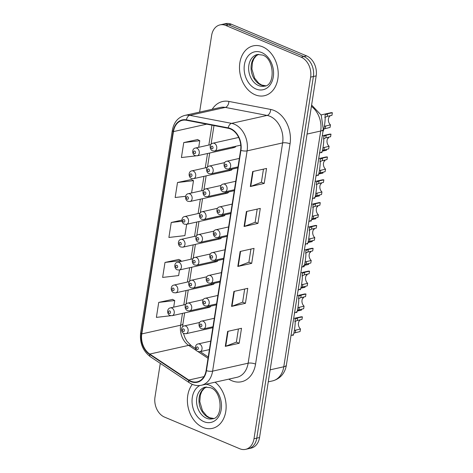 <?xml version="1.0" encoding="UTF-8"?>
<svg xmlns="http://www.w3.org/2000/svg" width="473" height="473" viewBox="0 0 473 473"><rect width="100%" height="100%" fill="white"/><g stroke="black" fill="none" stroke-linecap="round" stroke-linejoin="round"><path stroke-width="0.71" d="M207.789 307.237A3.991 2.974 -102.6 0 0 209.249 307.385A3.991 2.974 -102.6 0 0 210.881 306.108M211.366 284.397A3.991 2.974 -102.6 0 0 212.826 284.545A3.991 2.974 -102.6 0 0 214.458 283.268M218.52 238.723A3.991 2.974 -102.6 0 0 219.975 238.871A3.991 2.974 -102.6 0 0 221.606 237.594M222.097 215.883A3.991 2.974 -102.6 0 0 223.552 216.037A3.991 2.974 -102.6 0 0 225.183 214.76M225.668 193.049A3.991 2.974 -102.6 0 0 227.129 193.197A3.991 2.974 -102.6 0 0 228.761 191.92M229.245 170.209A3.991 2.974 -102.6 0 0 230.706 170.363A3.991 2.974 -102.6 0 0 232.338 169.086M214.943 261.563A3.991 2.974 -102.6 0 0 216.403 261.711A3.991 2.974 -102.6 0 0 218.029 260.434M232.822 147.375A3.991 2.974 -102.6 0 0 234.283 147.523A3.991 2.974 -102.6 0 0 235.915 146.246M262.61 46.809A25.548 19.015 -102.6 0 0 253.28 45.857A25.548 19.015 -102.6 0 0 239.504 68.804A25.548 19.015 -102.6 0 0 255.101 94.766A25.548 19.015 -102.6 0 0 264.431 95.717A25.548 19.015 -102.6 0 0 278.207 72.771A25.548 19.015 -102.6 0 0 262.61 46.809A25.548 19.015 -102.6 0 0 253.28 45.857A25.548 19.015 -102.6 0 0 239.504 68.804A25.548 19.015 -102.6 0 0 255.101 94.766A25.548 19.015 -102.6 0 0 264.431 95.717A25.548 19.015 -102.6 0 0 278.207 72.771A25.548 19.015 -102.6 0 0 262.61 46.809M192.322 384.354A25.548 19.015 -102.6 0 0 188.384 408.376A25.548 19.015 -102.6 0 0 203.006 427.432A25.548 19.015 -102.6 0 0 212.336 428.384A25.548 19.015 -102.6 0 0 226.082 408.554A25.548 19.015 -102.6 0 0 215.097 382.196A25.548 19.015 -102.6 0 1 226.082 408.554A25.548 19.015 -102.6 0 1 212.336 428.384L212.336 428.384A25.548 19.015 -102.6 0 1 203.006 427.432A25.548 19.015 -102.6 0 1 188.384 408.376A25.548 19.015 -102.6 0 1 192.322 384.354M230.44 128.963A17.034 12.676 77.4 0 1 240.609 150.278L206.11 370.554A17.034 12.676 77.4 0 1 197.158 381.847A17.034 12.676 77.4 0 1 188.774 380.038L149.787 354.058A17.034 12.676 77.4 0 1 141.776 333.914L173.461 131.6A17.034 12.676 77.4 0 1 182.412 120.313A17.034 12.676 77.4 0 1 186.397 120.266L228.199 128.278A17.034 12.676 77.4 0 1 230.44 128.963M230.499 128.561A17.46 12.996 -102.6 0 0 228.205 127.864L186.403 119.852A17.46 12.996 -102.6 0 0 173.142 131.47L141.462 333.778A17.46 12.996 -102.6 0 0 149.669 354.431L188.656 380.41A17.46 12.996 -102.6 0 0 206.429 370.69L240.923 150.408A17.46 12.996 -102.6 0 0 230.499 128.561M220.016 24.892L225.562 23.65A15.97 11.884 -102.6 0 1 231.398 24.247L306.64 55.903A15.97 11.884 -102.6 0 1 316.177 75.887L259.547 437.525A15.97 11.884 -102.6 0 1 251.151 448.108L248.378 448.729A15.97 11.884 -102.6 0 0 256.774 438.146L313.404 76.508A15.97 11.884 -102.6 0 0 303.867 56.523L228.625 24.868A15.97 11.884 -102.6 0 0 222.789 24.271A15.97 11.884 -102.6 0 1 228.625 24.868L303.867 56.523A15.97 11.884 -102.6 0 1 313.404 76.508L256.774 438.146A15.97 11.884 -102.6 0 1 248.378 448.729L245.599 449.35A15.97 11.884 -102.6 0 0 253.995 438.767L310.625 77.129A15.97 11.884 -102.6 0 0 301.094 57.144L225.846 25.489A15.97 11.884 -102.6 0 0 220.016 24.892A15.97 11.884 -102.6 0 0 211.62 35.475L199.618 112.101M238.427 328.977L236.364 342.139L225.727 346.248A4.257 1.33 -171.1 0 1 225.29 346.378L239.167 343.274L241.514 328.286L227.637 331.39L225.29 346.378M236.376 342.097L239.167 343.274M244.683 289.015L242.625 302.182L231.983 306.285A4.257 1.33 -171.1 0 1 231.551 306.415L245.428 303.311L247.769 288.329L233.899 291.433L231.551 306.415M242.631 302.135L245.428 303.311M263.461 169.139L261.398 182.3L250.755 186.409A4.257 1.33 -171.1 0 1 250.323 186.533L264.2 183.435L266.547 168.447L252.671 171.551L250.323 186.533M261.403 182.259L264.2 183.435M257.2 209.096L255.142 222.257L244.5 226.366A4.257 1.33 -171.1 0 1 244.068 226.496L257.939 223.392L260.286 208.41L246.409 211.514L244.068 226.496M255.148 222.215L257.939 223.392M250.944 249.058L248.881 262.219L238.244 266.329A4.257 1.33 -171.1 0 1 237.807 266.459L251.683 263.355L254.031 248.366L240.154 251.47L237.807 266.459M248.887 262.178L251.683 263.355M160.276 363.359L154.99 397.113A15.97 11.884 -102.6 0 0 164.521 417.097L239.77 448.753A15.97 11.884 -102.6 0 0 245.599 449.35M172.592 299.391L158.733 302.401L156.386 317.383L170.794 315.716M191.364 179.515L177.505 182.519L175.158 197.507L185.629 196.295M197.619 139.553L183.761 142.562L181.413 157.544L195.899 155.871M178.847 259.435L164.988 262.438L162.641 277.426L178.646 275.57L179.527 269.959M181.898 220.099L171.244 222.481L168.896 237.464L184.902 235.613L186.675 224.285M171.244 222.481L181.999 221.234M191.583 192.966L193.504 180.668L191.24 179.444M177.505 182.519L193.504 180.668M198.731 147.292L199.766 140.706L197.495 139.488M183.761 142.562L199.766 140.706M180.852 261.48L180.993 260.588L178.723 259.37M164.988 262.438L180.993 260.588M173.697 307.154L174.732 300.55L172.468 299.326M158.733 302.401L174.732 300.55M323.065 147.789L329.096 146.269L328.694 148.847L322.533 150.408M321.344 151.999C321.983 156.232 324.472 140.327 323.65 137.288L323.792 136.395L326.234 135.225L330.988 134.161A7.982 5.942 77.4 0 0 329.285 134.214L322.284 135.781M323.65 137.288L323.792 136.395M323.396 138.891L325.832 137.803L330.586 136.738L330.988 134.161M329.096 146.269A5.321 3.961 77.4 0 1 326.991 141.273A5.321 3.961 77.4 0 1 329.184 137.052M322.716 130.566C323.355 134.799 325.844 118.894 325.016 115.855L325.158 114.963L327.6 113.798L332.359 112.734L331.957 115.311L327.198 116.376L324.768 117.458M324.431 126.356L330.461 124.837A5.321 3.961 77.4 0 1 328.363 119.84A5.321 3.961 77.4 0 1 330.556 115.625M325.016 115.855L325.158 114.963M321.102 114.921L330.657 112.781A7.982 5.942 77.4 0 1 332.359 112.734M330.461 124.837L330.059 127.414L323.904 128.981M319.488 170.629L325.519 169.109L325.117 171.681L318.962 173.248M317.767 174.833C318.406 179.072 320.901 163.161 320.073 160.122L320.215 159.23L322.657 158.065L327.417 157.001A7.982 5.942 77.4 0 0 325.708 157.048L318.707 158.615M320.073 160.122L320.215 159.23M319.825 161.731L322.255 160.643L327.009 159.578L327.417 157.001M325.519 169.109A5.321 3.961 77.4 0 1 323.414 164.107A5.321 3.961 77.4 0 1 325.607 159.892M315.911 193.463L321.942 191.943L321.539 194.521L315.385 196.082M314.196 197.673C314.829 201.906 317.324 186.001 316.496 182.962L316.638 182.07L319.08 180.905L323.839 179.841A7.982 5.942 77.4 0 0 322.137 179.888L315.13 181.455M316.496 182.962L316.638 182.07M316.248 184.565L318.678 183.477L323.437 182.412L323.839 179.841M321.942 191.943A5.321 3.961 77.4 0 1 319.843 186.947A5.321 3.961 77.4 0 1 322.036 182.726M312.34 216.303L318.364 214.783L317.962 217.355L311.808 218.922M310.619 220.507C311.258 224.746 313.747 208.835 312.919 205.796L313.061 204.904L315.503 203.739L320.262 202.675A7.982 5.942 77.4 0 0 318.56 202.722L311.559 204.289M312.919 205.796L313.061 204.904M312.671 207.405L315.101 206.317L319.86 205.252L320.262 202.675M318.364 214.783A5.321 3.961 77.4 0 1 316.266 209.781A5.321 3.961 77.4 0 1 318.459 205.566M308.763 239.137L314.787 237.617L314.385 240.195L308.23 241.756M307.042 243.347C307.681 247.58 310.17 231.675 309.342 228.636L309.484 227.744L311.926 226.579L316.685 225.515A7.982 5.942 77.4 0 0 314.983 225.562L307.982 227.129M309.342 228.636L309.484 227.744M309.094 230.239L311.524 229.151L316.283 228.087L316.685 225.515M314.787 237.617A5.321 3.961 77.4 0 1 312.688 232.621A5.321 3.961 77.4 0 1 314.882 228.4M328.475 137.537L328.38 138.146L327.848 138.264M319.482 153.678L320.085 152.631M326.63 149.308L326.482 150.254L322.308 151.189M324.898 160.377L324.803 160.986L324.271 161.104M315.905 176.518L316.508 175.471M323.053 172.142L322.905 173.088L318.731 174.023M321.321 183.211L321.226 183.82L320.694 183.938M312.328 199.352L312.931 198.305M319.476 194.982L319.328 195.928L315.154 196.863M317.744 206.051L317.649 206.66L317.117 206.778M308.751 222.192L309.354 221.145M315.905 217.817L315.757 218.763L311.577 219.697M305.186 261.977L311.216 260.457L310.808 263.029L306.055 264.094L303.56 265.566M303.465 266.181C304.104 270.42 306.593 254.509 305.771 251.47L305.907 250.578L308.355 249.413L313.108 248.349A7.982 5.942 77.4 0 0 311.405 248.396L304.405 249.963M305.771 251.47L305.907 250.578M305.517 253.079L307.947 251.991L312.706 250.927L313.108 248.349M311.216 260.457A5.321 3.961 77.4 0 1 309.111 255.455A5.321 3.961 77.4 0 1 311.305 251.24M301.608 284.811L307.639 283.292L307.231 285.869L301.076 287.43M299.888 289.021C300.526 293.254 303.016 277.349 302.194 274.31L302.336 273.418L304.778 272.253L309.531 271.189A7.982 5.942 77.4 0 0 307.828 271.236L300.828 272.803M302.194 274.31L302.336 273.418M301.94 275.913L304.37 274.825L309.129 273.761L309.531 271.189M307.639 283.292A5.321 3.961 77.4 0 1 305.534 278.295A5.321 3.961 77.4 0 1 307.728 274.074M298.031 307.651L304.062 306.132L303.66 308.703L297.499 310.27M296.311 311.855C296.949 316.094 299.444 300.184 298.617 297.145L298.759 296.252L301.2 295.087L305.96 294.023A7.982 5.942 77.4 0 0 304.251 294.07L297.251 295.637M298.617 297.145L298.759 296.252M298.368 298.753L300.798 297.665L305.552 296.601L305.96 294.023M304.062 306.132A5.321 3.961 77.4 0 1 301.957 301.13A5.321 3.961 77.4 0 1 304.151 296.914M294.454 330.485L300.485 328.966L300.083 331.543L293.928 333.104M292.734 334.695C293.372 338.928 295.867 323.024 295.04 319.985L295.182 319.092L297.623 317.927L302.383 316.863A7.982 5.942 77.4 0 0 300.674 316.91L293.674 318.477M295.04 319.985L295.182 319.092M294.791 321.587L297.221 320.499L301.975 319.435L302.383 316.863M300.485 328.966A5.321 3.961 77.4 0 1 298.38 323.97A5.321 3.961 77.4 0 1 300.574 319.748M314.167 228.885L314.072 229.494L313.54 229.612M305.18 245.026L305.783 243.979M312.328 240.656L312.18 241.602L308 242.537M310.595 251.725L310.495 252.334L309.969 252.452M301.603 267.866L302.206 266.819M308.751 263.491L308.603 264.437L304.429 265.371M307.018 274.559L306.924 275.168L306.392 275.286M298.025 290.7L298.629 289.653M305.174 286.331L305.026 287.277L300.852 288.211M303.441 297.399L303.347 298.008L302.815 298.126M294.448 313.54L295.051 312.493M301.597 309.165L301.449 310.111L297.275 311.045M212.206 109.287A26.612 19.807 77.4 0 1 228.861 101.423L270.668 109.434A26.612 19.807 77.4 0 1 290.055 143.81L255.562 364.086A5.321 1.661 8.9 0 0 248.13 363.199L282.623 142.917A21.291 15.846 -102.6 0 0 269.912 116.275A21.291 15.846 -102.6 0 0 267.115 115.424L225.314 107.412A21.291 15.846 -102.6 0 0 220.335 107.466L184.813 115.412A21.291 15.846 77.4 0 1 189.791 115.353A5.321 3.382 100.8 0 0 186.403 119.852M255.562 364.086A26.612 19.807 77.4 0 1 231.847 380.735A26.612 19.807 77.4 0 1 228.808 379.127M236.938 377.312A21.291 15.846 -102.6 0 0 248.13 363.199L212.608 371.145A21.291 15.846 77.4 0 1 201.415 385.253L236.938 377.312M228.861 101.423A5.321 3.382 -79.2 0 1 225.314 107.412L189.791 115.353L231.593 123.364A21.291 15.846 77.4 0 1 234.395 124.222A21.291 15.846 77.4 0 1 247.107 150.863A5.321 1.661 -171.1 0 1 240.923 150.408M228.205 127.864A5.321 3.382 100.8 0 1 231.593 123.364L267.115 115.424A5.321 3.382 -79.2 0 0 270.668 109.434M184.813 115.412C177.996 117.316 173.833 122.3 172.326 130.365A5.321 1.661 8.9 0 0 173.142 131.47M141.462 333.778A5.321 1.661 -171.1 0 1 140.641 332.679C139.582 342.937 142.852 350.984 150.455 356.819L189.442 382.799C193.28 385.3 197.271 386.116 201.415 385.253M149.669 354.431A5.321 2.803 123.7 0 0 150.455 356.819M188.656 380.41A5.321 2.803 123.7 0 0 189.442 382.799M206.429 370.69A5.321 1.661 8.9 0 0 212.608 371.145L247.107 150.863L282.623 142.917A5.321 1.661 8.9 0 1 290.055 143.81M253.995 438.767L259.547 437.525M310.625 77.129L316.177 75.887M301.094 57.144L306.64 55.903M225.846 25.489L231.398 24.247M141.776 333.914L180.627 325.223A17.034 12.676 -102.6 0 0 188.638 345.373L196.561 350.653M149.787 354.058L188.638 345.373A9.578 5.049 -56.3 0 1 191.323 345.733L195.461 348.489M188.774 380.038L203.975 376.638M197.951 351.575L208.031 358.298M173.461 131.6L206.719 124.163M211.957 125.168L208.847 145.034M207.517 153.512L205.27 167.868M203.94 176.346L201.693 190.708M200.363 199.186L198.116 213.542M196.792 222.02L194.539 236.382M193.215 244.86L190.962 259.216M189.638 267.694L187.391 282.056M186.06 290.534L183.814 304.89M182.483 313.368L180.627 325.223A9.578 2.992 8.9 0 0 182.962 323.703L182.702 326.742M238.244 266.329L240.586 251.376M244.5 226.366L246.841 211.413M250.755 186.409L253.096 171.457M231.983 306.285L234.324 291.333M225.727 346.248L228.069 331.295M270.148 369.827L283.782 366.776A10.643 3.329 8.9 0 0 286.378 365.091C285.367 371.689 281.37 378.554 272.584 380.889A21.291 15.846 -102.6 0 0 283.782 366.776L320.7 131.015A21.291 15.846 -102.6 0 0 311.411 106.336M307.066 134.066L320.7 131.015A10.643 3.329 8.9 0 0 323.296 129.33L286.378 365.091M239.332 158.425L226.786 161.234A3.991 2.974 77.4 0 1 228.246 161.382A3.991 2.974 77.4 0 1 230.682 165.438A3.991 2.974 77.4 0 1 228.53 169.021L238.002 166.904M226.124 164.267A1.33 0.993 -102.6 0 0 224.935 165.101A1.33 0.993 -102.6 0 0 225.727 166.762A1.33 0.993 -102.6 0 0 226.916 165.934A1.33 0.993 -102.6 0 0 226.124 164.267M325.832 137.803L326.234 135.225M323.934 149.911L324.336 147.334M214.352 143.366A3.991 2.974 77.4 0 1 216.788 147.422A3.991 2.974 77.4 0 1 214.636 151.005L212.537 150.81C209.261 149.521 209.356 143.656 212.891 143.213A3.991 2.974 77.4 0 1 214.352 143.366M211.833 148.747A1.33 0.993 -102.6 0 0 213.021 147.913A1.33 0.993 -102.6 0 0 212.229 146.252A1.33 0.993 -102.6 0 0 211.041 147.079A1.33 0.993 -102.6 0 0 211.833 148.747M325.708 125.901L325.3 128.479M327.6 113.798L327.198 116.376M196.88 148.185A3.991 2.974 77.4 0 1 199.316 152.241A3.991 2.974 77.4 0 1 197.164 155.824L195.065 155.635C191.79 154.34 191.884 148.475 195.426 148.037A3.991 2.974 77.4 0 1 196.88 148.185M194.362 153.565A1.33 0.993 -102.6 0 0 195.55 152.738A1.33 0.993 -102.6 0 0 194.758 151.07A1.33 0.993 -102.6 0 0 193.569 151.904A1.33 0.993 -102.6 0 0 194.362 153.565M258.577 54.324A16.224 12.073 -102.6 0 0 251.122 69.383A16.224 12.073 -102.6 0 0 260.978 85.004A16.224 12.073 -102.6 0 0 265.619 85.802M257.395 54.49A16.224 12.073 -102.6 0 0 248.644 69.064A16.224 12.073 -102.6 0 0 258.554 85.548A16.224 12.073 -102.6 0 0 264.478 86.151C275.31 85.873 274.653 58.64 262.55 55.045L257.395 54.49M255.999 89.007A19.417 14.45 -102.6 0 0 273.299 76.868A19.417 14.45 -102.6 0 0 261.711 52.568A19.417 14.45 -102.6 0 0 244.405 64.712A19.417 14.45 -102.6 0 0 255.999 89.007M235.755 181.265L223.215 184.068A3.991 2.974 77.4 0 1 224.669 184.216A3.991 2.974 77.4 0 1 227.105 188.272A3.991 2.974 77.4 0 1 224.953 191.861L234.425 189.744M222.547 187.101A1.33 0.993 -102.6 0 0 221.358 187.935A1.33 0.993 -102.6 0 0 222.156 189.602A1.33 0.993 -102.6 0 0 223.339 188.768A1.33 0.993 -102.6 0 0 222.547 187.101M322.255 160.643L322.657 158.065M320.357 172.746L320.759 170.174M232.178 204.1L219.638 206.908A3.991 2.974 77.4 0 1 221.092 207.056A3.991 2.974 77.4 0 1 223.534 211.112A3.991 2.974 77.4 0 1 221.382 214.695L230.854 212.578M218.969 209.941A1.33 0.993 -102.6 0 0 217.781 210.775A1.33 0.993 -102.6 0 0 218.579 212.436A1.33 0.993 -102.6 0 0 219.762 211.608A1.33 0.993 -102.6 0 0 218.969 209.941M318.678 183.477L319.08 180.905M316.78 195.586L317.182 193.008M228.601 226.939L216.06 229.742A3.991 2.974 77.4 0 1 217.521 229.89A3.991 2.974 77.4 0 1 219.957 233.946A3.991 2.974 77.4 0 1 217.805 237.535L227.276 235.418M215.392 232.775A1.33 0.993 -102.6 0 0 214.21 233.609A1.33 0.993 -102.6 0 0 215.002 235.276A1.33 0.993 -102.6 0 0 216.185 234.442A1.33 0.993 -102.6 0 0 215.392 232.775M315.101 206.317L315.503 203.739M313.203 218.42L313.611 215.848M225.024 249.774L212.483 252.582A3.991 2.974 77.4 0 1 213.944 252.73A3.991 2.974 77.4 0 1 216.38 256.786A3.991 2.974 77.4 0 1 214.228 260.369L223.699 258.252M211.815 255.615A1.33 0.993 -102.6 0 0 210.633 256.449A1.33 0.993 -102.6 0 0 211.425 258.11A1.33 0.993 -102.6 0 0 212.614 257.282A1.33 0.993 -102.6 0 0 211.815 255.615M311.524 229.151L311.926 226.579M309.632 241.26L310.034 238.682M210.775 166.2A3.991 2.974 77.4 0 1 213.211 170.256A3.991 2.974 77.4 0 1 211.059 173.845L208.96 173.65C205.69 172.355 205.779 166.49 209.32 166.053A3.991 2.974 77.4 0 1 210.775 166.2M208.262 171.587A1.33 0.993 -102.6 0 0 209.444 170.753A1.33 0.993 -102.6 0 0 208.652 169.086A1.33 0.993 -102.6 0 0 207.464 169.919A1.33 0.993 -102.6 0 0 208.262 171.587M207.198 189.04A3.991 2.974 77.4 0 1 209.64 193.096A3.991 2.974 77.4 0 1 207.481 196.679L205.383 196.484C202.113 195.195 202.202 189.33 205.743 188.887A3.991 2.974 77.4 0 1 207.198 189.04M204.685 194.421A1.33 0.993 -102.6 0 0 205.867 193.587A1.33 0.993 -102.6 0 0 205.075 191.926A1.33 0.993 -102.6 0 0 203.887 192.753A1.33 0.993 -102.6 0 0 204.685 194.421M203.621 211.874A3.991 2.974 77.4 0 1 206.062 215.93A3.991 2.974 77.4 0 1 203.91 219.519L201.811 219.324C198.536 218.029 198.625 212.164 202.166 211.727A3.991 2.974 77.4 0 1 203.621 211.874M201.108 217.261A1.33 0.993 -102.6 0 0 202.29 216.427A1.33 0.993 -102.6 0 0 201.498 214.76A1.33 0.993 -102.6 0 0 200.31 215.593A1.33 0.993 -102.6 0 0 201.108 217.261M193.303 171.019A3.991 2.974 77.4 0 1 195.745 175.075A3.991 2.974 77.4 0 1 193.587 178.664L191.488 178.469C188.219 177.174 188.307 171.309 191.849 170.871A3.991 2.974 77.4 0 1 193.303 171.019M190.79 176.405A1.33 0.993 -102.6 0 0 191.973 175.572A1.33 0.993 -102.6 0 0 191.181 173.91A1.33 0.993 -102.6 0 0 189.992 174.738A1.33 0.993 -102.6 0 0 190.79 176.405M189.726 193.859A3.991 2.974 77.4 0 1 192.168 197.915A3.991 2.974 77.4 0 1 190.016 201.498L187.917 201.309C184.641 200.014 184.73 194.149 188.272 193.711A3.991 2.974 77.4 0 1 189.726 193.859M187.213 199.239A1.33 0.993 -102.6 0 0 188.396 198.412A1.33 0.993 -102.6 0 0 187.604 196.744A1.33 0.993 -102.6 0 0 186.415 197.578A1.33 0.993 -102.6 0 0 187.213 199.239M186.155 216.693A3.991 2.974 77.4 0 1 188.591 220.749A3.991 2.974 77.4 0 1 186.439 224.338L184.34 224.143C181.064 222.848 181.159 216.983 184.695 216.545A3.991 2.974 77.4 0 1 186.155 216.693M183.636 222.079A1.33 0.993 -102.6 0 0 184.819 221.246A1.33 0.993 -102.6 0 0 184.027 219.584A1.33 0.993 -102.6 0 0 182.844 220.412A1.33 0.993 -102.6 0 0 183.636 222.079M182.578 239.533A3.991 2.974 77.4 0 1 185.014 243.589A3.991 2.974 77.4 0 1 182.862 247.172L180.763 246.983C177.487 245.688 177.582 239.823 181.118 239.385A3.991 2.974 77.4 0 1 182.578 239.533M180.059 244.913A1.33 0.993 -102.6 0 0 181.248 244.086A1.33 0.993 -102.6 0 0 180.45 242.418A1.33 0.993 -102.6 0 0 179.267 243.252A1.33 0.993 -102.6 0 0 180.059 244.913M206.482 386.991A16.224 12.073 -102.6 0 0 199.032 402.05A16.224 12.073 -102.6 0 0 208.889 417.671A16.224 12.073 -102.6 0 0 213.524 418.469M205.3 387.156A16.224 12.073 -102.6 0 0 196.555 401.731A16.224 12.073 -102.6 0 0 206.459 418.215A16.224 12.073 -102.6 0 0 212.383 418.818C223.215 418.54 222.558 391.307 210.455 387.712L205.3 387.156M199.783 385.525A19.417 14.45 -102.6 0 0 192.198 403.883A19.417 14.45 -102.6 0 0 203.91 421.674A19.417 14.45 -102.6 0 0 221.21 409.529A19.417 14.45 -102.6 0 0 209.616 385.235A19.417 14.45 -102.6 0 0 205.779 384.277M200.049 234.714A3.991 2.974 77.4 0 1 202.485 238.77A3.991 2.974 77.4 0 1 200.333 242.353L198.234 242.158C194.959 240.869 195.053 235.004 198.589 234.561A3.991 2.974 77.4 0 1 200.049 234.714M197.531 240.095A1.33 0.993 -102.6 0 0 198.719 239.261A1.33 0.993 -102.6 0 0 197.921 237.6A1.33 0.993 -102.6 0 0 196.738 238.427A1.33 0.993 -102.6 0 0 197.531 240.095M221.453 272.614L208.906 275.416A3.991 2.974 77.4 0 1 210.367 275.564A3.991 2.974 77.4 0 1 212.803 279.62A3.991 2.974 77.4 0 1 210.651 283.209L220.122 281.092M208.238 278.449A1.33 0.993 -102.6 0 0 207.056 279.283A1.33 0.993 -102.6 0 0 207.848 280.95A1.33 0.993 -102.6 0 0 209.036 280.117A1.33 0.993 -102.6 0 0 208.238 278.449M307.947 251.991L308.355 249.413M306.055 264.094L306.457 261.522M217.876 295.448L205.329 298.256A3.991 2.974 77.4 0 1 206.79 298.404A3.991 2.974 77.4 0 1 209.226 302.46A3.991 2.974 77.4 0 1 207.073 306.043L216.545 303.926M204.661 301.289A1.33 0.993 -102.6 0 0 203.479 302.123A1.33 0.993 -102.6 0 0 204.271 303.784A1.33 0.993 -102.6 0 0 205.459 302.957A1.33 0.993 -102.6 0 0 204.661 301.289M304.37 274.825L304.778 272.253M302.478 286.934L302.88 284.356M214.299 318.288L201.758 321.09A3.991 2.974 77.4 0 1 203.213 321.238A3.991 2.974 77.4 0 1 205.649 325.294A3.991 2.974 77.4 0 1 203.496 328.883L212.968 326.766M201.09 324.123A1.33 0.993 -102.6 0 0 199.902 324.957A1.33 0.993 -102.6 0 0 200.694 326.624A1.33 0.993 -102.6 0 0 201.882 325.791A1.33 0.993 -102.6 0 0 201.09 324.123M300.798 297.665L301.2 295.087M298.901 309.768L299.303 307.196M210.721 341.122L198.181 343.93A3.991 2.974 77.4 0 1 199.636 344.078A3.991 2.974 77.4 0 1 202.077 348.134A3.991 2.974 77.4 0 1 199.919 351.717L209.391 349.6M197.513 346.963A1.33 0.993 -102.6 0 0 196.325 347.797A1.33 0.993 -102.6 0 0 197.123 349.458A1.33 0.993 -102.6 0 0 198.305 348.631A1.33 0.993 -102.6 0 0 197.513 346.963M297.221 320.499L297.623 317.927M295.323 332.608L295.726 330.03M196.472 257.549A3.991 2.974 77.4 0 1 198.908 261.604A3.991 2.974 77.4 0 1 196.756 265.193L194.657 264.998C191.382 263.703 191.476 257.838 195.012 257.401A3.991 2.974 77.4 0 1 196.472 257.549M193.954 262.935A1.33 0.993 -102.6 0 0 195.142 262.101A1.33 0.993 -102.6 0 0 194.344 260.434A1.33 0.993 -102.6 0 0 193.161 261.267A1.33 0.993 -102.6 0 0 193.954 262.935M192.895 280.388A3.991 2.974 77.4 0 1 195.331 284.444A3.991 2.974 77.4 0 1 193.179 288.027L191.08 287.832C187.805 286.543 187.899 280.678 191.435 280.235A3.991 2.974 77.4 0 1 192.895 280.388M190.377 285.769A1.33 0.993 -102.6 0 0 191.565 284.935A1.33 0.993 -102.6 0 0 190.767 283.274A1.33 0.993 -102.6 0 0 189.584 284.102A1.33 0.993 -102.6 0 0 190.377 285.769M189.318 303.223A3.991 2.974 77.4 0 1 191.754 307.279A3.991 2.974 77.4 0 1 189.602 310.867L187.503 310.672C184.228 309.377 184.322 303.512 187.858 303.075A3.991 2.974 77.4 0 1 189.318 303.223M186.8 308.609A1.33 0.993 -102.6 0 0 187.988 307.775A1.33 0.993 -102.6 0 0 187.196 306.108A1.33 0.993 -102.6 0 0 186.007 306.942A1.33 0.993 -102.6 0 0 186.8 308.609M185.741 326.063A3.991 2.974 77.4 0 1 188.177 330.119A3.991 2.974 77.4 0 1 186.025 333.702L183.926 333.506C180.656 332.217 180.745 326.352 184.287 325.909A3.991 2.974 77.4 0 1 185.741 326.063M183.228 331.443A1.33 0.993 -102.6 0 0 184.411 330.609A1.33 0.993 -102.6 0 0 183.619 328.948A1.33 0.993 -102.6 0 0 182.43 329.776A1.33 0.993 -102.6 0 0 183.228 331.443M179.001 262.373A3.991 2.974 77.4 0 1 181.437 266.423A3.991 2.974 77.4 0 1 179.285 270.012L177.186 269.817C173.91 268.522 174.005 262.657 177.541 262.219A3.991 2.974 77.4 0 1 179.001 262.373M176.482 267.753A1.33 0.993 -102.6 0 0 177.671 266.92A1.33 0.993 -102.6 0 0 176.872 265.258A1.33 0.993 -102.6 0 0 175.69 266.086A1.33 0.993 -102.6 0 0 176.482 267.753M175.424 285.207A3.991 2.974 77.4 0 1 177.86 289.263A3.991 2.974 77.4 0 1 175.708 292.846L173.609 292.657C170.333 291.362 170.428 285.497 173.963 285.059A3.991 2.974 77.4 0 1 175.424 285.207M172.905 290.588A1.33 0.993 -102.6 0 0 174.094 289.76A1.33 0.993 -102.6 0 0 173.301 288.092A1.33 0.993 -102.6 0 0 172.113 288.926A1.33 0.993 -102.6 0 0 172.905 290.588M171.847 308.047A3.991 2.974 77.4 0 1 174.283 312.097A3.991 2.974 77.4 0 1 172.131 315.686L170.032 315.491C166.762 314.196 166.851 308.331 170.392 307.893A3.991 2.974 77.4 0 1 171.847 308.047M169.334 313.428A1.33 0.993 -102.6 0 0 170.517 312.594A1.33 0.993 -102.6 0 0 169.724 310.932A1.33 0.993 -102.6 0 0 168.536 311.76A1.33 0.993 -102.6 0 0 169.334 313.428M172.326 130.365L140.641 332.679M213.991 125.558L211.059 144.306M209.693 153.027L207.481 167.146M206.116 175.861L203.904 189.98M202.539 198.701L200.327 212.82M198.962 221.535L196.75 235.655M195.39 244.375L193.179 258.495M191.813 267.21L189.602 281.329M188.236 290.05L186.025 304.169M184.659 312.884L182.962 323.703M183.429 333.252L184.984 337.775L186.894 341.199L191.323 345.733M200.215 351.652L208.232 357.003M311.612 105.036L321.22 115.152L323.296 129.33M272.584 380.889L268.262 381.859M226.786 161.234C223.25 161.671 223.155 167.537 226.431 168.831L228.53 169.021M321.664 152.282L319.63 152.738M240.769 145.164L214.636 151.005M238.682 137.448L212.891 143.213M234.283 147.523L197.164 155.824M210.834 144.59L195.426 148.037M265.666 85.784L261.746 85.057L258.772 83.242L254.586 78.104L251.896 68.987L252.434 62.442L253.924 58.699L256.283 55.773L258.63 54.318M223.215 184.068C219.673 184.505 219.584 190.371 222.854 191.666L224.953 191.861M318.087 175.116L316.053 175.572M219.638 206.908C216.096 207.345 216.007 213.211 219.283 214.506L221.382 214.695M314.515 197.956L312.476 198.412M216.06 229.742C212.519 230.18 212.43 236.045 215.706 237.34L217.805 237.535M310.938 220.79L308.899 221.246M212.483 252.582C208.948 253.02 208.853 258.885 212.129 260.18L214.228 260.369M307.361 243.63L305.327 244.086M237.854 167.85L211.059 173.845M224.728 162.606L209.32 166.053M234.277 190.684L207.481 196.679M221.151 185.44L205.743 188.887M230.706 213.524L203.91 219.519M217.574 208.28L202.166 211.727M230.706 170.363L193.587 178.664M207.257 167.424L191.849 170.871M227.129 193.197L190.016 201.498M203.68 190.264L188.272 193.711M223.552 216.037L186.439 224.338M200.103 213.098L184.695 216.545M219.975 238.871L182.862 247.172M196.526 235.938L181.118 239.385M213.577 418.445L209.657 417.724L206.683 415.909L202.491 410.771L199.801 401.654L200.339 395.109L201.829 391.366L204.188 388.439L206.535 386.985M227.129 236.358L200.333 242.353M213.997 231.114L198.589 234.561M208.906 275.416C205.371 275.854 205.276 281.719 208.552 283.014L210.651 283.209M303.784 266.465L301.75 266.92M205.329 298.256C201.794 298.694 201.699 304.559 204.975 305.854L207.073 306.043M300.207 289.305L298.173 289.76M201.758 321.09C198.217 321.528 198.122 327.393 201.397 328.688L203.496 328.883M296.63 312.139L294.596 312.594M198.181 343.93C194.639 344.368 194.551 350.233 197.82 351.528L199.919 351.717M293.053 334.979L291.019 335.434M223.552 259.198L196.756 265.193M210.42 253.954L195.012 257.401M219.975 282.032L193.179 288.027M206.849 276.788L191.435 280.235M216.398 304.872L189.602 310.867M203.272 299.628L187.858 303.075M212.82 327.706L186.025 333.702M199.695 322.462L184.287 325.909M216.403 261.711L179.285 270.012M192.954 258.772L177.541 262.219M212.826 284.545L175.708 292.846M189.377 281.612L173.963 285.059M209.249 307.385L172.131 315.686M185.8 304.446L170.392 307.893"/></g></svg>
